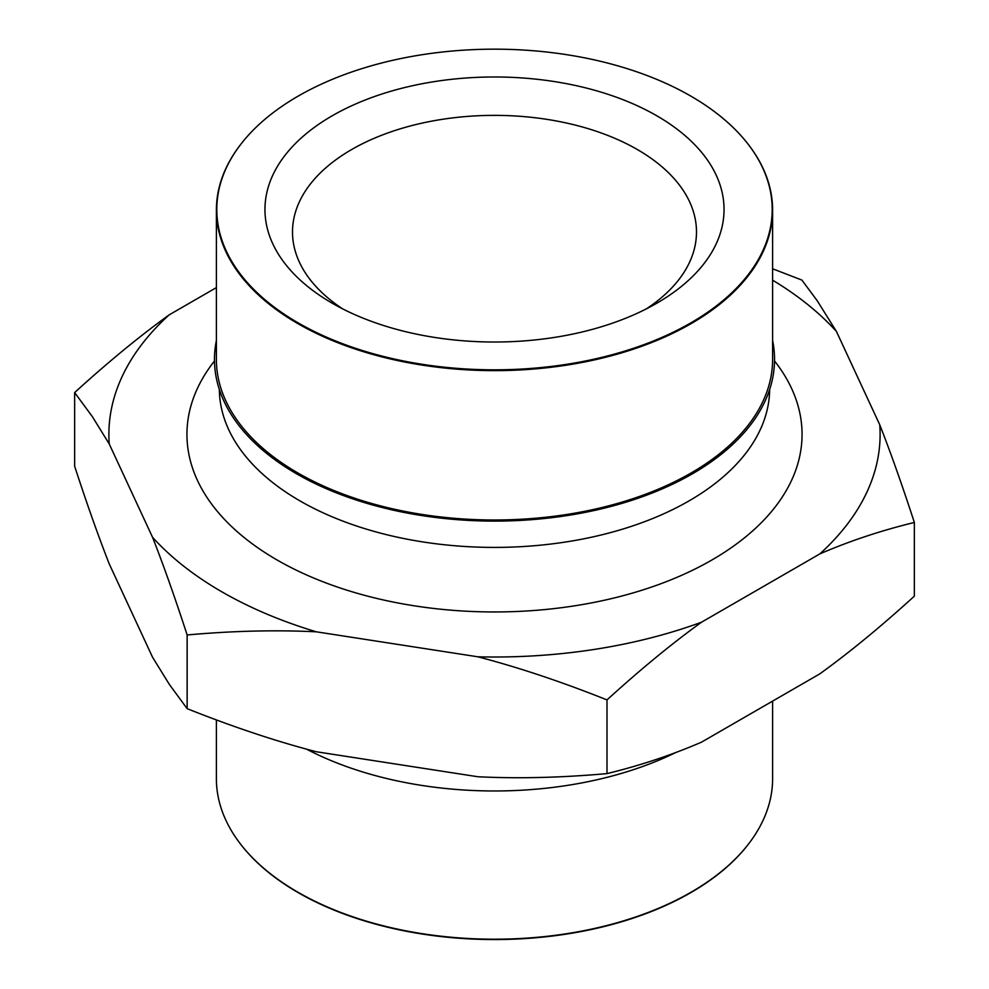 <?xml version="1.0" encoding="UTF-8"?>
<svg xmlns="http://www.w3.org/2000/svg" width="989" height="989" viewBox="0 0 989 989"><rect width="100%" height="100%" fill="white"/><g stroke="black" fill="none" stroke-linecap="round" stroke-linejoin="round"><path stroke-width="1.48" d="M214.477 360.936L213.735 361.9A307.567 177.575 0 0 0 277.019 559.947A307.567 177.575 0 0 0 668.923 580.642A307.567 177.575 0 0 0 775.265 361.9L774.523 360.936M772.607 340.463A280.035 161.677 180 0 1 688.369 476.092A280.035 161.677 180 0 1 300.631 476.092A280.035 161.677 180 0 1 216.393 340.463M748.191 144.283A278.107 160.564 180 0 1 748.376 144.518A278.107 160.564 180 0 1 772.607 210.064L772.607 359.427A278.107 160.564 180 0 1 600.929 507.765A278.107 160.564 180 0 1 297.85 472.952A278.107 160.564 180 0 1 216.393 359.427L216.393 210.064A278.107 160.564 180 0 1 240.624 144.518A278.107 160.564 180 0 1 240.809 144.283M772.607 210.064A278.107 160.564 180 0 1 600.929 358.414A278.107 160.564 180 0 1 297.85 323.601A278.107 160.564 180 0 1 216.393 210.064M690.866 96.131A277.699 160.329 0 0 0 240.995 144.048A277.699 160.329 0 0 0 494.5 369.824A277.699 160.329 0 0 0 748.005 144.048A277.699 160.329 0 0 0 690.866 96.131M332.193 303.203A229.535 132.514 0 0 0 656.807 303.203A229.535 132.514 0 0 0 656.795 115.787A229.535 132.514 0 0 0 332.205 115.787A229.535 132.514 0 0 0 332.193 303.203L332.193 303.203M646.447 308.815A201.991 116.615 0 0 0 696.491 231.982A201.991 116.615 0 0 0 494.5 115.367A201.991 116.615 0 0 0 292.509 231.982A201.991 116.615 0 0 0 342.553 308.815M748.191 844.433A277.699 160.329 180 0 1 748.005 844.68A277.699 160.329 180 0 1 494.5 939.55A277.699 160.329 180 0 1 240.995 844.68A277.699 160.329 180 0 1 240.809 844.433M216.393 719.93L216.393 778.652A278.107 160.564 0 0 0 240.624 844.198A278.107 160.564 0 0 0 297.85 892.177A278.107 160.564 0 0 0 691.15 892.177A278.107 160.564 0 0 0 748.376 844.198A278.107 160.564 0 0 0 772.607 778.652L772.607 701.114M306.59 749.168A280.035 161.677 0 0 0 675.672 752.58M74.645 392.559L74.645 466.252C86.871 503.735 98.406 536.298 109.247 563.928L152.553 657.228L169.329 684.4L187.144 708.656C232.774 726.853 275.82 741.218 316.282 751.751L477.872 776.748C518.335 778.739 561.369 777.688 606.999 773.608C640.402 765.461 671.902 754.978 701.522 742.146L819.819 673.855C849.44 652.48 880.952 626.581 914.355 596.157L914.355 522.464C880.952 530.599 849.44 541.082 819.819 553.914L701.522 622.205C671.902 643.579 640.402 669.479 606.999 699.903C561.369 681.705 518.335 667.34 477.872 656.807L316.282 631.81C275.82 629.832 232.774 630.871 187.144 634.963C174.929 597.48 163.395 564.917 152.553 537.287L109.247 443.987L92.472 416.814L74.645 392.559C108.048 362.135 139.56 336.235 169.181 314.861L216.393 287.601M772.607 268.785L801.856 280.06L817.198 300.693L836.447 331.488L879.753 424.788C890.595 452.418 902.129 484.981 914.355 522.464M836.447 331.488A385.611 222.624 0 0 0 772.607 280.171M169.181 314.861A385.611 222.624 0 0 0 109.247 443.987M152.553 537.287A385.611 222.624 0 0 0 316.282 631.81M477.872 656.807A385.611 222.624 0 0 0 701.522 622.205M819.819 553.914A385.611 222.624 0 0 0 879.753 424.788M187.144 708.656L187.144 634.963M606.999 773.608L606.999 699.903M219.348 389.493A275.152 158.858 0 0 0 299.939 500.879A275.152 158.858 0 0 0 599.05 535.494A275.152 158.858 0 0 0 769.652 389.493"/></g></svg>
